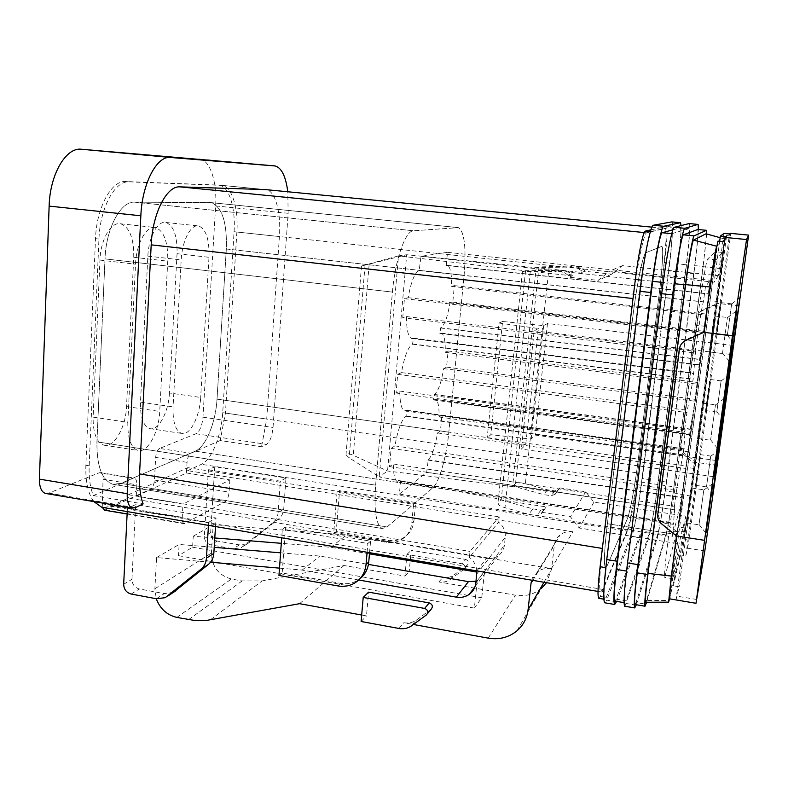<?xml version="1.0" encoding="UTF-8"?>
<svg xmlns="http://www.w3.org/2000/svg" width="788" height="788" viewBox="0 0 788 788"><rect width="100%" height="100%" fill="white"/><g stroke="black" fill="none" stroke-linecap="round" stroke-linejoin="round"><path stroke-width="0.59" stroke-dasharray="3.94 2.96" d="M723.945 233.445L718.242 275.682L622.441 265.605L611.705 274.165L584.765 271.279L583.957 269.417L580.421 266.807L572.669 265.98L538.992 266.935L515.579 483.251C517.026 482.315 520.287 482.473 525.35 483.733L547.335 489.791L554.791 490.914L558.682 489.397L555.225 494.224L559.835 487.9L585.779 491.801L593.925 502.153L685.816 516.13L680.576 554.949L673.366 585.809L679.02 543.75L579.259 528.019L570.413 516.761L542.302 512.377L540.056 514.928L536.845 515.618L528.778 514.347L504.98 507.679C501.04 506.507 498.656 505.275 497.849 503.985L500.813 499.878L546.222 506.901L542.302 512.377M558.682 489.397L559.835 487.9M555.225 494.224L551.265 495.76L543.69 494.608L513.018 486.137L512.614 486.59L536.214 267.703L406.687 254.731L361.505 266.039L398.511 255.864L379.195 476.917L349.143 457.808L346.021 454.814C346.08 453.159 348.493 453.317 353.28 455.287L387.538 471.007L512.614 486.59M515.579 483.251L513.018 486.137L556.397 492.707M547.335 489.791L543.69 494.608M525.576 270.639L501.257 499.385L379.195 476.917L387.538 471.007L406.687 254.731L398.511 255.864L525.163 270.757L559.49 270.195L567.764 271.082L571.546 273.879L572.403 275.869L568.837 277.199L598.112 280.38L609.774 271.062L714.174 282.193L719.68 241.266M559.49 270.195L555.688 271.407L564.11 272.323L567.961 275.17L568.837 277.199M572.403 275.869L525.163 270.757L522.454 271.653L555.688 271.407M704.817 550.94L687.51 548.202L685.855 555.786L680.576 554.949M675.996 599.924L679.108 586.764L673.366 585.809M685.855 555.786L729.53 233.987M726.487 236.666L679.108 586.764M501.257 499.385L500.813 499.878L532.924 508.861L528.778 514.347M538.992 266.935L536.214 267.703M698.198 316.333L697.882 316.884C698.385 313.831 700.049 311.654 702.876 310.344L716.666 304.513L717.07 303.636L703.221 309.733C700.374 311.093 698.7 313.299 698.198 316.333L681.019 445.722C680.734 448.658 681.768 451.11 684.112 453.051L695.646 462.004L683.945 539.376L689.037 540.174L730.368 235.957L724.99 235.435L683.945 539.376M717.07 303.636L717.11 303.35C721.641 269.535 724.27 246.9 724.99 235.435M697.882 316.884L680.625 446.885C680.34 449.849 681.354 452.381 683.669 454.479L695.075 464.221L695.646 462.004M716.666 304.513L695.075 464.221M704.364 331.275L686.427 339.451C682.723 341.273 680.556 344.139 679.906 348.02L658.404 512.663C658.059 516.376 659.418 519.371 662.481 521.646L677.483 532.008L703.714 332.713M724.359 241.729L675.966 599.954L669.977 598.939L717.986 241.098M687.51 548.202L689.037 540.174M730.368 235.957L730.348 233.346M676.547 535.613L677.483 532.008M727.294 335.481L731.668 303.823L727.294 335.481M716.479 334.22L720.813 302.631L716.479 334.22M716.794 411.878L721.089 380.85L716.794 411.878M706.127 410.479L710.392 379.511L706.127 410.479M699.045 524.315L703.842 489.831L699.045 524.315M687.136 522.493L691.894 488.077C691.628 486.186 686.407 522.996 686.949 522.996L687.136 522.493M710.609 439.97L715.484 404.805L710.609 439.97M698.513 438.315C699.389 435.547 703.832 403.279 703.339 403.229C703.063 401.299 697.833 438.581 698.385 438.581L698.513 438.315M722.478 353.418L727.442 317.466L722.478 353.418M710.195 351.94C710.924 350.424 715.602 316.175 715.1 316.067C714.805 314.116 709.555 352.049 710.116 352.039L710.195 351.94M706.531 486.56L710.766 456.075L706.531 486.56M696.001 485.024L700.207 454.607L696.001 485.024M685.816 516.13L679.02 543.75M593.925 502.153L579.259 528.019M585.779 491.801L570.413 516.761M546.222 506.901L541.051 513.993M532.924 508.861L540.864 510.092L544.015 509.412L545 508.496M718.242 275.682L714.174 282.193M622.441 265.605L609.774 271.062M611.705 274.165L598.112 280.38M584.765 271.279L581.643 272.441L580.825 270.54L577.22 267.881L569.34 267.043L536.598 267.605L581.643 272.441M572.669 265.98L569.34 267.043M732.948 345.43L547.502 323.504L543.651 325.621L502.577 321.474L490.835 434.71L487.191 437.783L525.714 444.649L521.361 449.052L714.135 476.779M502.577 321.474L499.031 323.06L487.191 437.783M499.031 323.06L538.391 328.517L525.714 444.649M538.391 328.517L534.195 330.822L521.361 449.052M534.195 330.822L731.067 354.452M716.381 460.556L535.18 435.065L531.181 439.113L490.835 434.71M547.502 323.504L535.18 435.065M543.651 325.621L531.181 439.113M46.187 493.544L48.777 493.121L99.199 472.78L133.192 478.296L93.368 495.583C90.137 487.683 88.739 477.755 89.182 465.816L98.953 239.03C99.948 207.953 114.999 180.452 129.094 181.87L222.265 185.407C232.086 186.904 238.557 208.692 236.892 232.027L225.437 413.079L220.187 440.541L261.537 446.796L266.561 444.373C269.949 441.901 272.106 436.266 273.032 427.46L288.152 213.302L287.778 191.76M220.187 440.541L190.873 453.267C188.805 454.607 187.534 457.641 187.052 462.349L186.441 472.997L136.235 496.332L182.983 504.093L229.869 479.912L186.441 472.997M199.266 158.959L200.014 159.048C210.258 160.506 217.222 182.599 215.626 205.924L202.959 417.177C202.092 425.855 199.768 431.381 195.976 433.745L159.6 448.421L190.873 453.267M229.869 479.912L229.081 492.126C228.589 496.844 227.368 499.966 225.398 501.503L184.234 523.734C182.767 523.143 182.097 521.016 182.225 517.332L182.983 504.093M159.6 448.421C157.433 449.741 156.123 452.745 155.66 457.424L154.458 480.05C154.005 484.699 152.675 487.752 150.478 489.22L104.627 510.2M136.235 496.332L136.816 484.807C136.905 481.025 136.117 478.809 134.443 478.158L133.192 478.296M102.263 507.354L103.061 479.281L136.816 484.807M93.368 495.583L143.121 503.906M99.199 472.78L100.509 472.662C102.273 473.322 103.13 475.528 103.061 479.281M169.43 392.985C168.652 412.065 158.467 431.095 149.848 428.623C143.337 426.19 140.215 417.364 140.491 402.146L147.858 256.12C148.597 237.119 157.807 220.374 165.904 222.472C173.705 225.575 177.418 235.986 177.054 253.697L169.43 392.985L200.664 397.438C199.768 416.635 189.938 435.853 181.752 433.439C175.576 431.046 172.68 422.201 173.055 406.884L181.191 259.912C182.048 240.793 190.932 223.881 198.625 225.949C206.032 229.032 209.48 239.483 208.987 257.302L200.664 397.438M127.833 422.348L135.526 264.207C136.294 243.472 146.558 225.161 155.522 227.555C164.052 230.963 168.13 242.172 167.746 261.173L159.728 411.444C158.92 432.257 147.494 453.297 137.92 450.45C130.926 447.83 127.567 438.463 127.833 422.348L93.132 417.138L99.948 260.079C100.578 239.493 111.207 221.369 120.643 223.802C129.616 227.239 133.99 238.4 133.743 257.282L126.533 406.559C125.844 427.254 114.014 448.067 103.947 445.151C96.579 442.482 92.974 433.144 93.132 417.138M221.132 185.278L266.383 189.691C275.485 191.129 281.217 213.036 279.415 236.558L266.718 419.068L261.537 446.796M375.63 485.172L392.414 292.102C395.005 259.991 405.485 230.431 413.503 230.776L458.517 227.633C464.457 231.938 466.319 247.816 464.102 275.278L448.835 432.179C446.579 456.508 439.182 482.63 432.779 487.802L387.075 526.995L382.239 528.502C376.093 525.172 373.886 510.732 375.63 485.172L392.414 292.102C395.005 259.991 405.485 230.431 413.503 230.776L458.517 227.633C464.457 231.938 466.319 247.816 464.102 275.278L448.835 432.179C446.579 456.508 439.182 482.63 432.779 487.802L387.075 526.995L382.239 528.502C376.093 525.172 373.886 510.732 375.63 485.172L96.934 441.832L105.001 258.878C106.006 228.5 120.662 201.186 134.384 202.132L211.411 202.654C222.177 207.264 227.151 222.708 226.323 248.988L217.025 399.142C215.764 422.466 205.776 446.934 195.257 451.16L120.869 483.408L112.792 484.256C101.957 480.286 96.668 466.141 96.934 441.832L105.001 258.878C106.006 228.5 120.662 201.186 134.384 202.132L211.411 202.654C222.177 207.264 227.151 222.708 226.323 248.988L217.025 399.142C215.764 422.466 205.776 446.934 195.257 451.16L120.869 483.408L112.792 484.256C101.957 480.286 96.668 466.141 96.934 441.832L375.63 485.172M677.316 534.648L705.221 326.321C709.761 292.269 715.011 260.178 716.016 259.843L722.399 252.436C722.98 253.125 720.429 275.938 716.972 301.39L694.386 468.476C690.968 493.81 686.634 521.705 685.097 527.97L672.656 578.688C672.223 576.176 673.779 561.489 677.316 534.648L607.371 523.734L632.675 317.968C636.743 284.35 643.284 252.84 645.993 252.682L661.881 246.339C663.683 247.146 662.304 269.811 659.083 295.007L638.152 460.448C635.01 485.546 629.947 513.027 627.258 519.026L607.272 565.479L605.43 567.616C603.618 564.907 604.268 550.28 607.371 523.734L632.675 317.968C636.743 284.35 643.284 252.84 645.993 252.682L661.881 246.339C663.683 247.146 662.304 269.811 659.083 295.007L638.152 460.448C635.01 485.546 629.947 513.027 627.258 519.026L607.272 565.479L605.43 567.616C603.618 564.907 604.268 550.28 607.371 523.734L668.992 533.348L696.582 325.326C701.064 291.333 706.472 259.301 707.683 258.986L715.208 251.707C715.937 252.416 713.514 275.209 710.096 300.632L687.697 467.52C684.319 492.825 679.896 520.681 678.222 526.906L664.658 577.368C664.057 574.836 665.505 560.16 668.992 533.348M716.903 246.299L724.999 239.099L721.67 268.747L703.004 266.649L673.06 492.786C670.44 512.023 668.293 525.025 666.628 531.772L646.515 600.426L669.17 600.495M672.785 565.114L708.432 298.879M721.67 268.747L690.918 496.144L685.412 531.555L669.721 598.181M672.913 229.81L680.428 227.811C681.325 230.736 680.468 242.763 677.847 263.872L648.948 488.491C646.13 509.501 643.609 523.685 641.383 531.053L616.127 599.126L626.056 600.811L649.627 532.343L641.383 531.053M671.77 233.681L689.116 228.648C689.874 231.573 688.919 243.6 686.259 264.738L677.847 263.872M650.908 229.869L666.599 226.471C667.722 229.416 667.003 241.414 664.451 262.473L636.064 486.59C633.276 507.541 630.666 521.686 628.233 529.004L600.318 596.427L606.238 597.442L633.158 529.772L628.233 529.004M650.386 231.583L671.78 226.974C672.814 229.909 672.046 241.916 669.465 262.995L664.451 262.473M636.369 604.751L656.631 540.45C658.689 534.106 663.299 506.743 666.51 482.098L693.864 273.672C696.434 253.864 697.941 239.148 698.395 229.535M689.313 223.565L689.352 223.595C690.672 224.314 688.791 247.412 685.471 272.786L658.413 480.907C655.242 505.522 650.533 532.836 648.307 539.14L624.933 606.248M616.502 601.815L606.691 600.141L605.036 602.83M626.519 571.083L663.526 282.518C666.717 257.055 671.228 233.612 672.804 233.78M605.805 567.665L641.826 280.183C644.919 254.81 649.716 231.505 651.666 231.711M633.158 529.772C635.512 522.434 638.093 508.27 640.89 487.299L669.465 262.995M649.627 532.343C651.725 524.946 654.198 510.722 657.025 489.693L686.259 264.738M646.593 602.259L666.205 534.944C668.047 527.467 670.401 513.185 673.277 492.096L703.162 266.492L694.691 265.615L665.141 490.885C662.284 511.954 659.871 526.207 657.901 533.643L636.014 602.515L646.022 604.219M599.047 598.378L600.318 596.427M616.659 601.382L640.023 537.83C642.407 531.565 647.214 504.31 650.346 479.734L677.099 271.909C679.906 249.717 681.246 234.272 681.127 225.575M671.839 221.891L671.888 221.921C673.563 222.679 672.016 245.728 668.766 271.033L642.309 478.552C639.216 503.099 634.301 530.294 631.759 536.529L606.691 600.141M606.268 567.744C604.002 586.853 603.51 597.383 604.77 599.353L606.238 597.442M697.813 229.475L697.833 229.495C698.444 232.401 697.39 244.447 694.691 265.615M635.069 604.534L636.014 602.515M706.117 233.809L706.156 233.869C706.481 236.991 705.437 247.915 703.004 266.649M645.687 602.259L646.515 600.426M706.669 233.957L703.162 266.492M626.893 571.142C624.539 590.31 623.85 600.86 624.815 602.771L626.056 600.811M614.995 601.096L616.127 599.126M369.562 552.683L370.567 541.169L285.571 526.955L282.34 529.132L281.71 537.79M370.567 541.169L367.868 543.484L282.34 529.132M208.465 525.369L208.653 522.247L127.39 508.526L135.723 504.547L131.951 579.328C132.167 584.391 134.63 587.612 139.338 588.981L164.259 593.61L173.518 592.3M208.653 522.247L216.05 518.011L135.723 504.547M214.769 466.791L210.672 532.619C210.82 537.071 212.987 539.879 217.173 541.041L239.325 544.872L247.146 543.838L278.755 518.829C281.71 516.367 283.365 513.106 283.729 509.048L286.005 477.971L214.769 466.791L208.416 469.825L204.338 536.372C204.496 540.883 206.683 543.72 210.908 544.902L233.287 548.793L241.187 547.759L273.101 522.493C276.086 520.011 277.75 516.711 278.115 512.614L280.39 481.182L208.416 469.825M286.005 477.971L280.39 481.182M337.037 492.224L333.688 533.535L386.603 542.361C391.922 543.198 396.837 542.321 401.368 539.731C407.445 535.958 410.922 530.383 411.789 523.005L413.523 504.33L337.037 492.224L339.569 490.52L336.23 531.585L388.848 540.341C394.138 541.169 399.033 540.292 403.535 537.721C409.583 533.969 413.04 528.423 413.907 521.095L415.64 502.517L339.569 490.52M413.523 504.33L415.64 502.517M531.683 580.175L537.386 571.94C541.464 568.916 546.153 567.793 551.433 568.581L128.277 498.075L110.606 506.231L103.632 507.59M551.433 568.581L572.797 531.772L187.633 470.663L187.81 467.648L128.444 494.756L128.277 498.075M93.792 501.572C88.029 493.662 85.38 481.566 85.862 465.275L95.506 238.646C96.491 207.589 111.581 180.117 125.745 181.545L219.35 185.121C229.229 186.618 235.73 208.406 234.085 231.721L222.708 412.685C221.448 435.616 211.667 459.896 201.423 464.299L187.633 470.663M626.933 531.043L602.692 589.404L600.673 591.877C598.841 589.217 599.461 574.747 602.534 548.468L633.197 298.563C637.354 264.187 644.003 232.46 646.741 232.805L665.318 228.471C667.101 229.249 665.683 252.18 662.442 277.435L637.679 472.948C634.586 497.632 629.592 524.887 626.933 531.043L201.423 464.299M214.799 537.968L193.247 536.234L192.597 547.217L178.482 555.688L179.122 544.449L214.208 547.345M193.247 536.234L213.193 524.631L211.42 553.048C211.854 566.7 218.512 575.348 231.396 579.013L242.152 580.943L262.138 580.923L343.913 565.508L404.914 576.067L406.913 554.476L462.034 563.775L465.678 559.411L411.178 550.28L409.189 571.615L442.797 577.397C446.924 578.047 450.647 577.249 453.957 574.984L467.363 565.055C469.224 562.622 468.673 560.741 465.678 559.411M210.573 562.208L156.576 557.569L154.881 588.744L156.27 598.732M156.576 557.569L179.122 544.449M369.464 553.856L330.881 547.305L281.306 543.316M330.881 547.305L346.454 534.963L213.193 524.631M280.607 552.831L319.829 556.072L368.429 564.425M358.707 580.007L302.149 570.079L279.484 568.138M302.149 570.079L319.829 556.072M476.829 570.886L486.629 558.328L346.454 534.963M486.629 558.328C490.993 558.987 494.913 558.101 498.4 555.668C501.858 553.068 503.857 549.571 504.409 545.197L505.266 537.258C505.689 531.23 503.483 526.197 498.637 522.178L469.412 557.313L470.022 551.423L499.208 516.859L498.637 522.178M178.482 555.688L474.366 608.1L477.193 580.855L476.041 581.239M477.193 580.855L484.541 571.172L481.754 597.767L474.366 608.1M476.878 572.078L484.541 571.172M476.829 570.876C476.287 565.41 473.815 560.889 469.412 557.313M361.682 615.024L366.509 615.911L368.577 592.143M431.144 609.232L416.281 620.166C412.607 622.648 408.47 623.505 403.87 622.737L413.424 624.48M572.797 531.772C568.02 531.102 563.794 532.156 560.101 534.914C556.801 537.574 554.87 541.001 554.328 545.207L551.57 569.153L546.517 582.696M462.034 563.775C465.058 565.114 465.619 567.015 463.728 569.478L450.184 579.515C446.826 581.8 443.063 582.608 438.896 581.948L515.421 595.196C525.33 596.713 534.018 594.418 541.464 588.321L516.967 630.824M402.737 317.741L404.431 298.662L408.174 297.687C411.119 281.385 414.793 272.343 419.196 270.54L420.959 256.297L447.476 252.337L446.244 265.398L447.417 265.349C450.411 266.896 451.79 273.899 451.563 286.369L454.38 285.63L452.804 302.09L449.968 302.976C447.515 317.219 444.442 325.503 440.738 327.808L439.812 333.354L441.398 333.107C444.176 334.506 445.466 340.909 445.259 352.305L448.106 350.985L446.56 367.129L443.703 368.597C441.26 382.801 438.167 391.419 434.434 394.443L433.518 399.959L435.488 399.447C438.059 400.708 439.251 406.549 439.074 416.98L441.95 415.089L440.433 430.928L437.547 432.947C435.124 447.121 432.021 456.055 428.258 459.759L426.682 472.357L399.398 494.066L400.599 480.828L397.644 481.842C394.798 480.601 393.36 474.642 393.32 463.955L389.528 466.614L391.144 448.372L394.936 445.88C397.841 429.667 401.525 419.787 405.987 416.261L406.992 410.272L404.53 410.873C401.417 409.504 399.861 402.904 399.831 391.075L396.059 393.015L397.713 374.349L401.486 372.606C404.402 356.343 408.086 346.878 412.518 344.198L413.533 338.18L411.563 338.446C408.194 336.939 406.5 329.65 406.49 316.569L402.737 317.741L694.819 352.955L698.207 331.433C700.729 314.097 702.453 304.276 703.369 301.971L705.447 286.921L710.087 280.242L708.254 293.944L706.994 314.136L704.689 331.354L699.488 359.515L697.833 382.495L695.577 399.368L690.15 429.352L688.17 451.79L688.86 449.475L679.276 510.585L672.164 536.776L674.006 522.897L673.405 524.355L674.942 506.379L673.986 509.659L676.537 490.471L683.876 448.835L685.127 429.765L684.279 432.238L686.89 412.597L693.154 379.205L695.568 351.33L694.819 352.955M404.431 298.662L697.498 332.841M406.49 316.569L695.568 351.33M413.533 338.18L693.962 373.079M413.001 344.001L693.154 379.205M401.486 372.606L687.717 410.331M397.713 374.349L686.89 412.597M396.059 393.015L684.279 432.238M399.831 391.075L685.127 429.765M406.992 410.272L683.876 448.835M406.48 415.966L683.078 454.824M394.936 445.88L677.463 487.388M391.144 448.372L676.537 490.471M389.528 466.614L673.986 509.659M393.32 463.955L674.942 506.379M400.599 480.828L674.006 522.897M399.398 494.066L672.164 536.776M426.682 472.357L679.276 510.585M427.835 460.074L680.999 497.75M437.547 432.947L685.934 468.476M440.433 430.928L686.644 466.013M441.95 415.089L688.86 449.475M439.074 416.98L688.17 451.79M433.518 399.959L689.411 434.877M434.021 394.68L690.15 429.352M443.703 368.597L694.937 401.22M446.56 367.129L695.577 399.368M448.106 350.985L697.833 382.495M445.259 352.305L697.222 384.189M439.812 333.354L698.729 365.159M440.325 327.966L699.488 359.515M449.968 302.976L704.127 332.566M452.804 302.09L704.689 331.354M454.38 285.63L706.994 314.136M451.563 286.369L706.462 315.18M446.244 265.398L708.254 293.944M447.476 252.337L710.087 280.242M420.959 256.297L705.447 286.921M419.669 270.451L703.457 301.824M408.174 297.687L698.207 331.433M215.508 526.561L216.05 518.011M127.39 508.526L127.242 511.589M285.571 526.955L282.173 572.984L340.899 583.366C346.809 584.351 352.266 583.425 357.279 580.589L359.88 578.825M367.109 552.27L367.868 543.484M282.173 572.984L278.952 575.457M333.688 533.535L336.23 531.585M361.121 621.496L366.509 615.911M299.578 603.687L343.913 565.508M404.914 576.067L409.189 571.615M406.913 554.476L411.178 550.28M187.81 467.648L499.208 516.859M128.444 494.756L470.022 551.423M192.597 547.217L481.754 597.767M554.791 490.914L551.265 495.76M571.546 273.879L567.961 275.17M567.764 271.082L564.11 272.323M696.75 599.491L677.059 596.181M549.206 266.383L525.35 483.733M530.225 271.821L504.98 507.679M369.148 264.354L353.28 455.287M365.061 264.975L349.143 457.808M522.464 271.505L497.937 503.118M739.302 305.803L717.11 303.35M717.188 465.334L695.607 462.28M681.019 445.722L680.625 446.885M679.906 348.02L679.384 348.936M658.404 512.663L657.763 514.564M662.481 521.646L661.753 523.981M686.427 339.451L685.855 340.465M684.112 453.051L683.669 454.479M703.221 309.733L702.876 310.344M540.864 510.092L536.845 515.618M583.957 269.417L580.825 270.54M580.421 266.807L577.22 267.881M195.976 433.745L266.561 444.373M154.458 480.05L229.081 492.126M155.66 457.424L187.052 462.349M101.948 503.788L182.225 517.332M48.777 493.121L135.27 507.689M215.626 205.924L288.152 213.302M202.959 417.177L273.032 427.46M150.478 489.22L225.398 501.503M105.75 509.984L185.466 523.537M140.491 402.146L173.055 406.884M177.054 253.697L208.987 257.302M147.858 256.12L181.191 259.912M99.948 260.079L135.526 264.207M126.533 406.559L159.728 411.444M133.743 257.282L167.746 261.173M225.437 413.079L266.718 419.068M89.182 465.816L85.862 465.275M98.953 239.03L95.506 238.646M129.094 181.87L125.745 181.545M236.892 232.027L279.415 236.558M105.001 258.878L392.414 292.102L105.001 258.878M134.384 202.132L413.503 230.776L134.384 202.132M209.943 202.516L457.68 227.555L209.943 202.516M226.323 248.988L464.102 275.278L226.323 248.988M217.025 399.142L448.835 432.179L217.025 399.142M195.257 451.16L432.779 487.802L195.257 451.16M120.869 483.408L387.075 526.995L120.869 483.408M724.94 239.04L720.153 237.71M689.007 228.628L680.31 227.781M671.642 226.944L666.451 226.442M693.864 273.672L685.471 272.786M666.51 482.098L658.413 480.907M656.631 540.45L648.307 539.14M640.89 487.299L636.064 486.59M657.025 489.693L648.948 488.491M690.918 496.144L673.06 492.786M673.277 492.096L665.141 490.885M636.231 605.184L626.342 603.5M677.099 271.909L668.766 271.033M650.346 479.734L642.309 478.552M640.023 537.83L631.759 536.529M705.221 326.321L696.582 325.326M673.533 576.353L665.643 575.063M685.097 527.97L678.222 526.906M694.386 468.476L687.697 467.52M716.972 301.39L710.096 300.632M722.3 252.436L715.09 251.707M716.016 259.843L707.683 258.986M666.205 534.944L657.901 533.643M685.412 531.555L666.628 531.772M110.606 506.231L602.692 589.404M154.881 588.744L211.42 553.048M475.873 582.805L504.409 545.197M476.789 574.048L505.266 537.258M413.05 338.357L693.864 373.325M412.518 344.198L693.046 379.461M406.51 410.548L683.757 449.19M405.987 416.261L682.96 455.188M400.107 481.202L673.888 523.35M428.258 459.759L681.108 497.356M433.942 399.713L689.5 434.572M434.434 394.443L690.239 429.056M440.226 333.196L698.818 364.942M440.738 327.808L699.577 359.308M446.648 265.32L708.333 293.826M419.196 270.54L703.369 301.971M644.269 232.558L646.741 232.805M218.217 185.003L265.339 189.583M651.922 227.151L665.111 228.431M234.085 231.721L662.442 277.435M222.708 412.685L637.679 472.948M278.755 518.829L273.101 522.493M283.729 509.048L278.115 512.614M210.672 532.619L204.338 536.372M217.173 541.041L210.908 544.902M239.325 544.872L233.287 548.793M249.56 542.321L243.63 546.222M123.667 584.243L131.951 579.328M131.143 594.034L139.338 588.981M156.349 598.752L164.259 593.61M340.899 583.366L338.032 585.947M411.789 523.005L413.907 521.095M386.603 542.361L388.848 540.341M532.816 580.372L554.328 545.207M543.976 582.263L551.57 569.153M488.235 638.142L515.421 595.196M438.896 581.948L442.797 577.397M398.955 628.46L403.87 622.737M210.357 619.821L262.138 580.923M188.568 619.644L242.152 580.943M176.847 617.408L231.396 579.013M450.44 579.328L454.213 574.797M463.728 569.478L467.363 565.055M426.564 614.827L427.539 613.625M411.799 625.672L416.566 619.959M557.756 490.264L554.279 495.11M361.505 266.039L346.021 454.814M522.454 271.653L497.849 503.985M748.6 235.139L730.368 233.376M716.43 334.289L727.255 335.55M720.813 302.631L731.668 303.823M727.265 335.176L733.559 342.918M731.599 303.991L739.853 297.766M706.038 410.666L716.725 412.065M710.392 379.511L721.089 380.85M716.745 411.7L722.941 419.443M721.03 381.008L729.156 374.999M686.949 522.996L698.907 524.828M691.894 488.077L703.842 489.831M698.926 524.315L705.871 533.161M703.763 490.057L712.845 483.527M698.385 438.581L710.52 440.246M703.339 403.229L715.484 404.805M710.54 439.714L717.592 448.51M715.396 405.042L724.625 398.275M710.116 352.039L722.419 353.516M715.1 316.067L727.442 317.466M722.438 352.955L729.599 361.741M727.344 317.702L736.731 310.669M695.873 485.369L706.432 486.905M700.207 454.607L710.766 456.075M706.442 486.56L712.569 494.322M710.707 456.232L718.725 450.411M544.015 509.412L540.056 514.928M200.014 159.048L275.278 165.982M127.124 514.022L184.234 523.734M100.509 472.662L134.443 478.158M149.848 428.623L181.752 433.439M165.904 222.472L198.625 225.949M103.947 445.151L137.92 450.45M120.643 223.802L155.522 227.555M222.265 185.407L266.383 189.691M211.411 202.654L458.517 227.633L211.411 202.654M112.792 484.256L382.239 528.502L112.792 484.256M698.119 224.432L689.352 223.595M680.605 222.758L671.888 221.921M672.656 578.688L664.658 577.368M722.399 252.436L715.208 251.707M603.854 599.195L604.77 599.353M624.076 602.653L624.815 602.771M671.78 226.974L666.599 226.471M689.116 228.648L680.428 227.811M724.999 239.099L706.156 233.869M706.58 230.342L697.833 229.495M474.977 586.764L498.4 555.668M411.563 338.446L693.617 373.581M404.53 410.873L683.403 449.771M397.644 481.842L673.405 524.355M435.488 399.447L689.786 434.109M441.398 333.107L699.015 364.726M447.417 265.349L708.451 293.776M219.35 185.121L665.318 228.471M598.013 591.424L600.673 591.877M247.146 543.838L241.187 547.759M165.224 597.678L173.035 592.546M357.279 580.589L354.511 583.159M401.368 539.731L403.535 537.721M537.386 571.94L560.101 534.914M450.184 579.515L453.957 574.984M411.513 625.879L416.281 620.166"/><path stroke-width="1.18" d="M746.541 239.532L732.476 335.678L695.991 603.293L704.817 550.94L717.188 465.334L748.6 235.139L746.541 239.532L725.551 237.483L726.487 236.666L720.38 236.065L723.945 233.445L729.53 233.987L730.348 233.346M719.68 241.266L720.38 236.065M704.196 540.292L676.498 535.968L661.753 523.981C658.738 521.449 657.409 518.317 657.763 514.564L679.384 348.936C680.034 345.026 682.181 342.209 685.855 340.465L703.763 332.339C709.101 292.309 715.366 252.298 717.986 241.098L724.359 241.729L725.551 237.483M676.498 535.968C671.425 574.511 669.209 595.482 669.839 598.88L669.977 598.939M716.991 460.635L714.135 476.779L731.067 354.452L732.948 345.43L716.991 460.635L716.381 460.556M712.638 494.273L718.725 450.411L712.638 494.273M729.599 362.342L736.731 310.669L729.599 362.342M717.632 448.815L724.625 398.275L717.632 448.815M705.979 533.082L712.845 483.527L705.979 533.082M722.98 419.659L729.156 374.999L722.98 419.659M733.549 343.322L739.853 297.766L733.549 343.322M651.922 227.151L265.339 189.583L179.9 186.874C166.8 185.544 152.478 213.449 151.197 244.851L139.555 473.923C139.013 485.979 140.205 495.977 143.121 503.906L135.27 507.689L132.315 508.073C128.73 506.684 127.035 501.887 127.213 493.682L140.845 215.784C142.096 183.466 156.95 155.433 170.563 157.482L275.278 165.982C281.651 167.903 285.817 176.502 287.778 191.76M46.187 493.544L45.458 493.426C41.4 491.968 39.38 487.201 39.42 479.134L49.132 206.111C49.89 174.394 66.025 147.061 81.41 149.247L274.628 165.894M104.627 510.2L102.263 507.354M720.153 237.71L706.038 233.78L693.558 240.104L716.903 246.299M716.627 246.555C715.504 249.609 713.307 263.074 710.027 286.96L708.432 298.879M693.558 240.104C692.475 240.064 688.643 261.468 685.659 284.616L648.041 573.418L671.317 576.067L672.785 565.114M671.317 576.067L668.618 602.16L669.721 598.181M635.069 604.534L634.892 604.495C634.084 602.603 634.872 592.054 637.265 572.846L674.439 283.7C677.69 258.178 682.053 234.666 683.432 234.824L697.813 229.475M683.432 234.824L694.11 235.868L706.491 230.313L706.669 233.957M614.995 601.096L614.768 601.057C613.655 599.116 614.256 588.577 616.561 569.438L652.651 281.346C655.793 255.933 660.452 232.549 662.215 232.746L672.913 229.81M599.047 598.378L598.781 598.328C597.432 596.349 597.875 585.819 600.111 566.73L635.355 279.484C638.408 254.15 643.294 230.874 645.362 231.091L650.908 229.869M681.127 225.575L680.448 222.718L663.782 226.264C661.447 225.742 655.064 257.696 650.77 292.506L639.905 291.314C644.141 256.573 650.711 224.708 653.311 225.25L671.839 221.891M698.395 229.535L698.119 224.432L689.313 223.565M605.036 602.83L604.692 602.771C602.978 600.151 603.667 585.74 606.76 559.549L639.905 291.314M650.77 292.506L617.112 561.233C613.96 587.474 613.143 601.894 614.66 604.485L616.659 601.382M637.265 572.846L647.687 574.57L685.402 284.882C688.702 259.311 692.928 235.74 694.11 235.868M698.001 224.403L684.861 228.303C683.048 227.831 677.059 259.961 672.617 294.909L661.674 293.697C666.037 258.828 672.223 226.786 674.301 227.279L689.205 223.556M624.933 606.248L624.657 606.199C623.347 603.638 624.303 589.217 627.514 562.928L661.674 293.697M672.617 294.909L637.955 564.632C634.675 590.961 633.591 605.391 634.704 607.922L636.369 604.751M647.687 574.57C645.244 593.797 644.357 604.357 645.017 606.228L646.593 602.259M648.041 573.418C645.746 591.571 644.958 601.185 645.687 602.259L668.618 602.16M103.632 507.59L101.77 507.275L93.792 501.572M281.306 543.316L214.799 537.968M214.208 547.345L280.607 552.831M279.484 568.138L210.573 562.208M476.878 572.078L369.464 553.856M368.429 564.425L468.436 581.633L476.041 581.239M476.829 570.876L475.873 582.805C475.292 587.641 473.096 591.473 469.284 594.319C465.462 596.979 461.138 597.925 456.321 597.146L358.707 580.007M156.27 598.732C160.082 608.819 166.948 615.044 176.847 617.408L194.843 620.511L207.303 620.284L299.578 603.687L361.682 615.024M363.199 597.432L361.121 621.496L398.955 628.46C403.614 629.248 407.8 628.391 411.513 625.879L426.564 614.827C428.652 612.089 428.012 609.961 424.634 608.425L363.199 597.432L368.577 592.143L429.243 602.918C432.582 604.426 433.213 606.533 431.144 609.232L427.539 613.625M413.424 624.48L488.235 638.142C499.178 639.925 508.752 637.482 516.967 630.824C523.291 625.298 526.985 618.275 528.068 609.745L531.033 583.278L532.816 580.372M531.683 580.175L531.033 583.278M541.464 588.321L546.517 582.696M173.518 592.3L208.327 564.494C211.627 561.736 213.459 558.042 213.824 553.422L215.508 526.561M127.242 511.589L123.667 584.243C123.893 589.375 126.385 592.635 131.143 594.034L156.349 598.752L165.224 597.678L200.891 569.31C204.23 566.523 206.072 562.79 206.446 558.111L208.465 525.369M281.71 537.79L278.952 575.457L338.032 585.947C343.972 586.942 349.468 586.006 354.511 583.159C361.278 578.983 365.13 572.758 366.046 564.474L367.109 552.27M359.88 578.825C365.071 574.6 368.035 569.005 368.754 562.021L369.562 552.683M748.57 235.11L730.279 233.337M732.476 335.678L703.763 332.339M49.132 206.111L140.845 215.784M39.42 479.134L127.213 493.682M81.41 149.247L170.563 157.482M706.491 230.313L697.735 229.466M662.215 232.746L671.77 233.681M645.362 231.091L650.386 231.583M663.782 226.264L653.311 225.25M617.112 561.233L606.76 559.549M674.439 283.7L685.402 284.882M685.659 284.616L710.027 286.96M652.651 281.346L663.161 282.478M616.561 569.438L626.519 571.083M635.355 279.484L641.373 280.134M600.111 566.73L605.805 567.665M684.861 228.303L674.301 227.279M637.955 564.632L627.514 562.928M680.448 222.718L671.711 221.881M476.001 571.95L476.829 570.886M456.321 597.146L468.436 581.633M151.197 244.851L633.01 298.544M139.555 473.923L602.357 548.438M179.9 186.874L644.269 232.558M206.446 558.111L213.824 553.422M200.891 569.31L208.327 564.494M167.952 595.964L175.734 590.852M368.754 562.021L366.046 564.474M528.068 609.745L543.976 582.263M424.634 608.425L429.243 602.918M695.991 603.293L669.839 598.88M104.351 510.151L127.124 514.022M45.458 493.426L132.315 508.073M614.66 604.485L604.692 602.771M634.704 607.922L624.657 606.199M598.781 598.328L603.854 599.195M614.768 601.057L624.076 602.653M634.892 604.495L645.017 606.228M469.284 594.319L474.977 586.764M101.77 507.275L598.013 591.424"/></g></svg>
